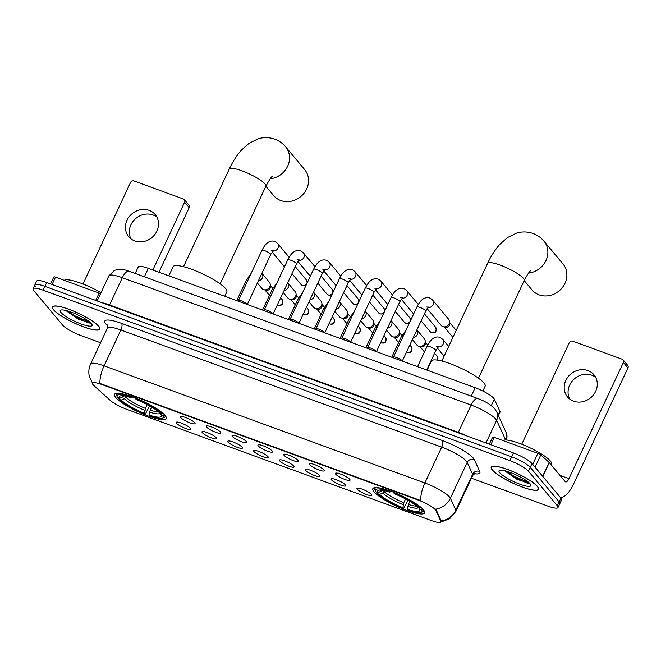 <?xml version="1.0" encoding="UTF-8"?>
<svg xmlns="http://www.w3.org/2000/svg" width="661" height="661" viewBox="0 0 661 661"><rect width="100%" height="100%" fill="white"/><g stroke="black" fill="none" stroke-linecap="round" stroke-linejoin="round"><path stroke-width="0.99" d="M373.994 491.759A28.58 5.792 -154.9 0 0 401.574 508.392A28.58 5.792 -154.9 0 0 424.585 512.911A28.58 5.792 -154.9 0 0 423.42 509.813A28.58 5.792 -154.9 0 0 395.848 493.18A28.58 5.792 -154.9 0 0 372.829 488.661A28.58 5.792 -154.9 0 0 373.994 491.759M115.675 397.426A28.58 5.792 -154.9 0 0 143.247 414.059A28.58 5.792 -154.9 0 0 166.266 418.578A28.58 5.792 -154.9 0 0 165.101 415.48A28.58 5.792 -154.9 0 0 137.521 398.847A28.58 5.792 -154.9 0 0 114.51 394.328A28.58 5.792 -154.9 0 0 115.675 397.426M190.467 428.345A8.089 1.644 25.1 0 1 190.822 429.014A8.089 1.644 25.1 0 1 184.733 428.13A8.089 1.644 25.1 0 1 176.479 423.238A8.089 1.644 25.1 0 1 176.289 422.205A8.089 1.644 25.1 0 1 183.122 423.833A8.089 1.644 25.1 0 1 190.467 428.345M216.296 437.78A8.089 1.644 25.1 0 1 216.659 438.441A8.089 1.644 25.1 0 1 210.57 437.565A8.089 1.644 25.1 0 1 202.307 432.666A8.089 1.644 25.1 0 1 202.126 431.633A8.089 1.644 25.1 0 1 208.95 433.269A8.089 1.644 25.1 0 1 216.296 437.78M242.133 447.208A8.089 1.644 25.1 0 1 242.488 447.877A8.089 1.644 25.1 0 1 236.398 446.993A8.089 1.644 25.1 0 1 228.144 442.102A8.089 1.644 25.1 0 1 227.954 441.069A8.089 1.644 25.1 0 1 234.779 442.696A8.089 1.644 25.1 0 1 242.133 447.208M267.961 456.644A8.089 1.644 25.1 0 1 268.325 457.313A8.089 1.644 25.1 0 1 262.235 456.429A8.089 1.644 25.1 0 1 253.973 451.537A8.089 1.644 25.1 0 1 253.791 450.505A8.089 1.644 25.1 0 1 260.616 452.132A8.089 1.644 25.1 0 1 267.961 456.644M293.798 466.079A8.089 1.644 25.1 0 1 294.153 466.74A8.089 1.644 25.1 0 1 288.064 465.865A8.089 1.644 25.1 0 1 279.81 460.973A8.089 1.644 25.1 0 1 279.62 459.932A8.089 1.644 25.1 0 1 286.444 461.568A8.089 1.644 25.1 0 1 293.798 466.079M319.627 475.515A8.089 1.644 25.1 0 1 319.99 476.176A8.089 1.644 25.1 0 1 313.901 475.292A8.089 1.644 25.1 0 1 305.638 470.401A8.089 1.644 25.1 0 1 305.448 469.368A8.089 1.644 25.1 0 1 312.281 470.996A8.089 1.644 25.1 0 1 319.627 475.515M345.455 484.943A8.089 1.644 25.1 0 1 345.819 485.612A8.089 1.644 25.1 0 1 339.729 484.728A8.089 1.644 25.1 0 1 331.467 479.836A8.089 1.644 25.1 0 1 331.285 478.804A8.089 1.644 25.1 0 1 338.11 480.431A8.089 1.644 25.1 0 1 345.455 484.943M371.292 494.378A8.089 1.644 25.1 0 1 371.647 495.039A8.089 1.644 25.1 0 1 365.558 494.164A8.089 1.644 25.1 0 1 357.304 489.272A8.089 1.644 25.1 0 1 357.114 488.231A8.089 1.644 25.1 0 1 363.947 489.867A8.089 1.644 25.1 0 1 371.292 494.378M194.739 422.726A8.089 1.644 25.1 0 1 195.102 423.387A8.089 1.644 25.1 0 1 189.013 422.511A8.089 1.644 25.1 0 1 180.75 417.612A8.089 1.644 25.1 0 1 180.56 416.579A8.089 1.644 25.1 0 1 187.394 418.215A8.089 1.644 25.1 0 1 194.739 422.726M220.567 432.154A8.089 1.644 25.1 0 1 220.931 432.823A8.089 1.644 25.1 0 1 214.842 431.939A8.089 1.644 25.1 0 1 206.579 427.047A8.089 1.644 25.1 0 1 206.397 426.015A8.089 1.644 25.1 0 1 213.222 427.642A8.089 1.644 25.1 0 1 220.567 432.154M246.404 441.589A8.089 1.644 25.1 0 1 246.76 442.259A8.089 1.644 25.1 0 1 240.67 441.374A8.089 1.644 25.1 0 1 232.416 436.483A8.089 1.644 25.1 0 1 232.226 435.45A8.089 1.644 25.1 0 1 239.059 437.078A8.089 1.644 25.1 0 1 246.404 441.589M272.233 451.025A8.089 1.644 25.1 0 1 272.596 451.686A8.089 1.644 25.1 0 1 266.507 450.81A8.089 1.644 25.1 0 1 258.244 445.911A8.089 1.644 25.1 0 1 258.063 444.878A8.089 1.644 25.1 0 1 264.887 446.514A8.089 1.644 25.1 0 1 272.233 451.025M298.07 460.453A8.089 1.644 25.1 0 1 298.425 461.122A8.089 1.644 25.1 0 1 292.336 460.238A8.089 1.644 25.1 0 1 284.081 455.346A8.089 1.644 25.1 0 1 283.891 454.314A8.089 1.644 25.1 0 1 290.716 455.941A8.089 1.644 25.1 0 1 298.07 460.453M323.898 469.888A8.089 1.644 25.1 0 1 324.262 470.558A8.089 1.644 25.1 0 1 318.172 469.674A8.089 1.644 25.1 0 1 309.91 464.782A8.089 1.644 25.1 0 1 309.728 463.749A8.089 1.644 25.1 0 1 316.553 465.377A8.089 1.644 25.1 0 1 323.898 469.888M349.735 479.324A8.089 1.644 25.1 0 1 350.09 479.985A8.089 1.644 25.1 0 1 344.001 479.109A8.089 1.644 25.1 0 1 335.747 474.218A8.089 1.644 25.1 0 1 335.557 473.177A8.089 1.644 25.1 0 1 342.381 474.813A8.089 1.644 25.1 0 1 349.735 479.324M94.002 385.685A14.559 2.95 25.1 0 1 93.094 384.76A14.559 2.95 25.1 0 1 92.499 383.182A14.559 2.95 25.1 0 1 101.579 384.438L418.653 500.228A14.559 2.95 25.1 0 1 435.872 510.523L440.763 521.165A14.559 2.95 25.1 0 1 440.837 521.959A14.559 2.95 25.1 0 1 431.765 520.694L126.201 409.109A14.559 2.95 25.1 0 1 110.412 400.525L94.002 385.685M135.208 273.456L138.248 266.961A16.178 3.28 25.1 0 1 148.328 268.358L475.176 387.718A16.178 3.28 25.1 0 1 494.312 399.153L499.906 411.316A16.178 3.28 25.1 0 1 499.989 412.2L498.419 415.554M53.524 309.786A26.151 5.305 -154.9 0 0 78.766 325.005A26.151 5.305 -154.9 0 0 99.828 329.137A26.151 5.305 -154.9 0 0 98.762 326.303A26.151 5.305 -154.9 0 0 73.52 311.083A26.151 5.305 -154.9 0 0 52.459 306.944A26.151 5.305 -154.9 0 0 53.524 309.786M492.305 470.012A26.151 5.305 -154.9 0 0 517.538 485.232A26.151 5.305 -154.9 0 0 538.599 489.363A26.151 5.305 -154.9 0 0 537.533 486.529A26.151 5.305 -154.9 0 0 512.292 471.31A26.151 5.305 -154.9 0 0 491.23 467.178A26.151 5.305 -154.9 0 0 492.305 470.012M92.714 383.578L89.392 376.63C88.351 372.275 88.764 368.061 90.623 363.971A21.565 4.371 25.1 0 1 104.066 365.847A18.872 7.37 110.1 0 0 99.935 383.43L420.743 500.575A18.872 7.37 -69.9 0 1 424.874 482.993A21.565 4.371 25.1 0 1 449.612 497.089A21.565 4.371 25.1 0 1 450.381 498.245L455.842 510.102A21.565 4.371 25.1 0 1 455.95 511.275L472.747 475.416A21.565 4.371 -154.9 0 0 472.64 474.243L467.178 462.386A21.565 4.371 -154.9 0 0 466.41 461.221A21.565 4.371 -154.9 0 0 441.672 447.133L120.864 329.979A21.565 4.371 -154.9 0 0 107.421 328.112L107.528 324.964M471.442 478.2L547.928 506.128A16.178 3.28 -154.9 0 0 558.008 507.532L559.801 503.707A16.178 3.28 -154.9 0 0 559.14 501.955L530.229 467.368A16.178 3.28 -154.9 0 0 511.672 456.801L44.923 286.353A16.178 3.28 -154.9 0 0 34.843 284.957A16.178 3.28 -154.9 0 0 35.504 286.709M434.781 508.573L436.194 509.829L441.193 521.017A18.872 17.971 -24.7 0 0 455.842 510.102L472.64 474.243A5.395 5.131 155.3 0 1 479.737 471.45A26.961 5.47 25.1 0 1 474.21 473.706M558.008 507.532A16.178 3.28 -154.9 0 0 557.347 505.781L528.436 471.194A16.178 3.28 -154.9 0 0 509.879 460.626L43.13 290.179A16.178 3.28 -154.9 0 0 33.05 288.783A16.178 3.28 -154.9 0 0 33.711 290.534L62.621 325.113A16.178 3.28 -154.9 0 0 81.179 335.681L100.563 342.762M46.716 282.528A16.178 3.28 -154.9 0 0 36.636 281.132L34.843 284.957A16.178 3.28 -154.9 0 1 44.923 286.353L511.672 456.801A16.178 3.28 -154.9 0 1 530.229 467.368L559.14 501.955A16.178 3.28 -154.9 0 1 559.801 503.707L561.594 499.881A16.178 3.28 -154.9 0 0 560.933 498.13L532.022 463.543A16.178 3.28 -154.9 0 0 513.465 452.975L46.716 282.528L43.13 290.179M98.522 326.212A25.878 5.247 -154.9 0 0 73.553 311.149A25.878 5.247 -154.9 0 0 52.706 307.059A25.878 5.247 -154.9 0 0 53.764 309.869A25.878 5.247 -154.9 0 0 78.733 324.931A25.878 5.247 -154.9 0 0 99.58 329.021A25.878 5.247 -154.9 0 0 98.522 326.212M100.959 292.749A26.961 5.47 -154.9 0 0 64.191 280.33M60.944 312.488A17.574 3.561 -154.9 0 0 79.551 323.386A17.574 3.561 -154.9 0 0 92.028 324.667A17.574 3.561 -154.9 0 0 91.342 323.593A17.574 3.561 -154.9 0 0 76.048 314.082A17.574 3.561 -154.9 0 0 60.886 310.075A17.574 3.561 -154.9 0 0 60.944 312.488M66.125 310.736L78.238 319.114L90.912 323.113M90.136 322.37L75.139 315.95L67.943 311.025M90.549 323.204L88.045 322.742L74.776 316.71L66.224 310.554M130.928 238.811A17.252 15.492 140.1 0 1 134.133 220.063A17.252 15.492 140.1 0 1 153.005 214.965A17.252 15.492 140.1 0 1 156.897 217.097M149.146 210.347A17.252 15.492 -39.9 0 0 129.184 216.725A17.252 15.492 -39.9 0 0 128.738 236.712A17.252 15.492 -39.9 0 0 134.811 240.943A17.252 15.492 -39.9 0 0 154.773 234.572A17.252 15.492 -39.9 0 0 155.219 214.577A17.252 15.492 -39.9 0 0 149.146 210.347M95.68 300.408L99.117 293.087L55.516 277.166L52.087 284.494M184.609 202.241A2.694 2.421 -39.9 0 0 184.353 199.663L188.914 205.125A2.694 2.421 140.1 0 1 189.178 207.703L184.609 202.241L152.865 270.019M158.946 272.233L189.178 207.703M184.353 199.663A2.694 2.421 -39.9 0 0 183.403 199.002L133.976 180.949A2.694 2.421 -39.9 0 0 130.523 182.494L82.972 284.007M53.847 277.075A2.694 0.545 25.1 0 1 53.838 276.934A2.694 0.545 25.1 0 1 55.516 277.166M99.117 293.087A2.694 0.545 25.1 0 1 100.513 293.699M537.294 486.446A25.878 5.247 -154.9 0 0 512.325 471.384A25.878 5.247 -154.9 0 0 491.478 467.294A25.878 5.247 -154.9 0 0 492.536 470.095A25.878 5.247 -154.9 0 0 517.505 485.157A25.878 5.247 -154.9 0 0 538.351 489.247A25.878 5.247 -154.9 0 0 537.294 486.446M551.043 464.7L551.423 463.89A26.961 5.47 -154.9 0 0 550.324 460.965A26.961 5.47 -154.9 0 0 525.578 445.811A26.961 5.47 -154.9 0 0 502.963 440.565M499.716 472.722A17.574 3.561 -154.9 0 0 518.323 483.612A17.574 3.561 -154.9 0 0 530.8 484.893A17.574 3.561 -154.9 0 0 530.114 483.819A17.574 3.561 -154.9 0 0 514.82 474.309A17.574 3.561 -154.9 0 0 499.658 470.31A17.574 3.561 -154.9 0 0 499.716 472.722M504.897 470.963L517.009 479.341L529.684 483.34M528.907 482.604L513.911 476.176L506.714 471.26M529.321 483.439L526.825 482.968L513.556 476.936L504.996 470.781M265.871 186.245L273.662 195.565A20.218 18.161 -39.9 0 0 280.776 200.531A20.218 18.161 -39.9 0 0 304.167 193.053A20.218 18.161 -39.9 0 0 304.688 169.629L285.668 146.874A20.218 18.161 140.1 0 1 287.518 166.489A20.218 18.161 140.1 0 1 270.2 178.767M151.551 407.036L149.535 412.076L149.221 415.075A23.185 4.701 -154.9 0 0 161.342 415.191A23.185 4.701 -154.9 0 0 161.061 414.637L163.217 415.422L164.606 414.811M149.626 405.92L145.263 414.216A25.663 5.205 -154.9 0 1 119.079 399.302L121.236 400.095A23.185 4.701 -154.9 0 0 144.552 413.373L145.445 408.415L147.229 404.606M126.292 396.336L124.384 398.699L121.236 400.095M224.748 296.268L226.822 291.848A29.654 6.015 -154.9 0 0 225.608 288.634A29.654 6.015 -154.9 0 0 196.995 271.374A29.654 6.015 -154.9 0 0 173.108 266.689L168.819 275.844M149.221 415.075L149.923 415.918A25.663 5.205 -154.9 0 0 162.672 418.083L164.052 417.612A26.746 5.42 -154.9 0 0 165.052 416.843A26.746 5.42 -154.9 0 0 164.787 415.125M119.079 399.302L118.641 397.881M163.085 412.993L161.697 413.604A25.663 5.205 -154.9 0 0 135.513 398.69L135.654 397.368M162.672 418.083A25.663 5.205 -154.9 0 0 163.217 415.422M161.697 413.604L159.541 412.819A23.185 4.701 -154.9 0 0 136.224 399.533L135.513 398.69M144.552 413.373L145.263 414.216M161.061 414.637L160.507 413.166M118.104 393.254A26.746 5.42 -154.9 0 0 116.617 394.154A26.746 5.42 -154.9 0 0 116.666 395.418L117.195 396.782A25.663 5.205 -154.9 0 0 117.551 397.484L119.715 398.269L122.855 396.881L124.342 395.443M130.994 395.666L130.853 396.988A25.663 5.205 -154.9 0 0 117.195 396.782M130.853 396.988L131.556 397.831A23.185 4.701 -154.9 0 0 120.261 395.947A23.185 4.701 -154.9 0 0 119.715 398.269M133.266 396.493L131.556 397.831M524.19 280.578L531.981 289.898A20.218 18.161 -39.9 0 0 539.095 294.864A20.218 18.161 -39.9 0 0 562.486 287.386A20.218 18.161 -39.9 0 0 563.007 263.962L543.986 241.207A20.218 18.161 140.1 0 1 545.837 260.822A20.218 18.161 140.1 0 1 528.519 273.1M409.87 501.368L408.424 504.45L407.54 509.408A23.185 4.701 -154.9 0 0 419.661 509.524A23.185 4.701 -154.9 0 0 419.38 508.97L421.544 509.755L422.924 509.144M407.944 500.253L403.582 508.549A25.663 5.205 -154.9 0 1 377.398 493.635L379.554 494.428A23.185 4.701 -154.9 0 0 402.88 507.706L403.764 502.748L405.548 498.939M384.619 490.669L382.702 493.032L379.554 494.428M482.869 391.039L485.141 386.181A29.654 6.015 -154.9 0 0 483.935 382.967A29.654 6.015 -154.9 0 0 455.313 365.707A29.654 6.015 -154.9 0 0 431.426 361.022L427.146 370.177M407.54 509.408L408.242 510.251A25.663 5.205 -154.9 0 0 420.991 512.415L422.371 511.945A26.746 5.42 -154.9 0 0 423.379 511.176A26.746 5.42 -154.9 0 0 423.114 509.457M377.398 493.635L376.968 492.214M421.404 507.326L420.016 507.937A25.663 5.205 -154.9 0 0 393.84 493.023L393.981 491.701M420.991 512.415A25.663 5.205 -154.9 0 0 421.544 509.755M420.016 507.937L417.859 507.152A23.185 4.701 -154.9 0 0 394.543 493.866L393.84 493.023M402.88 507.706L403.582 508.549M419.38 508.97L418.826 507.499M376.431 487.587A26.746 5.42 -154.9 0 0 374.936 488.487A26.746 5.42 -154.9 0 0 374.985 489.751L375.514 491.115A25.663 5.205 -154.9 0 0 375.878 491.817L378.034 492.602L381.182 491.214L382.661 489.776M389.312 489.999L389.172 491.321A25.663 5.205 -154.9 0 0 375.514 491.115M389.172 491.321L389.874 492.164A23.185 4.701 -154.9 0 0 378.579 490.28A23.185 4.701 -154.9 0 0 378.034 492.602M391.593 490.826L389.874 492.164M238.447 300.491A4.85 0.983 25.1 0 1 238.514 300.408A4.85 0.983 25.1 0 1 242.587 301.35A4.85 0.983 25.1 0 1 247.04 304.077A4.85 0.983 25.1 0 1 247.255 304.481M294.674 267.912A3.503 3.148 140.1 0 1 294.038 269.283M264.284 309.918A4.85 0.983 25.1 0 1 264.35 309.844A4.85 0.983 25.1 0 1 268.416 310.786A4.85 0.983 25.1 0 1 272.869 313.512A4.85 0.983 25.1 0 1 273.092 313.917M320.511 277.347A3.503 3.148 140.1 0 1 319.866 278.719M290.113 319.354A4.85 0.983 25.1 0 1 290.179 319.271A4.85 0.983 25.1 0 1 294.252 320.221A4.85 0.983 25.1 0 1 298.706 322.948A4.85 0.983 25.1 0 1 298.921 323.353L322.378 273.365A4.85 0.983 25.1 0 0 322.18 272.836A4.85 0.983 25.1 0 0 316.875 269.762A4.85 0.983 25.1 0 0 313.587 269.242L290.138 319.304M346.339 286.783A3.503 3.148 140.1 0 1 345.703 288.146M315.941 328.79A4.85 0.983 25.1 0 1 316.016 328.707A4.85 0.983 25.1 0 1 320.081 329.649A4.85 0.983 25.1 0 1 324.534 332.376A4.85 0.983 25.1 0 1 324.749 332.78M372.176 296.211A3.503 3.148 140.1 0 1 371.532 297.582M341.778 338.217A4.85 0.983 25.1 0 1 341.844 338.143A4.85 0.983 25.1 0 1 345.918 339.085A4.85 0.983 25.1 0 1 350.371 341.811A4.85 0.983 25.1 0 1 350.586 342.216M398.005 305.646A3.503 3.148 140.1 0 1 397.36 307.018M367.607 347.653A4.85 0.983 25.1 0 1 367.673 347.57A4.85 0.983 25.1 0 1 371.746 348.521A4.85 0.983 25.1 0 1 376.2 351.247A4.85 0.983 25.1 0 1 376.415 351.652M423.833 315.082A3.503 3.148 140.1 0 1 423.197 316.445M393.444 357.089A4.85 0.983 25.1 0 1 393.51 357.006A4.85 0.983 25.1 0 1 397.575 357.948A4.85 0.983 25.1 0 1 402.037 360.675A4.85 0.983 25.1 0 1 402.252 361.088M393.46 357.039L416.917 306.977C420.115 300.805 422.024 299.772 423.081 299.012C425.296 297.516 427.65 297.235 430.129 298.152L432.558 300.003L448.596 319.189A4.85 4.354 140.1 0 1 449.497 321.329A4.85 4.354 140.1 0 1 449.067 323.832A4.85 4.354 140.1 0 1 443.093 326.683A4.85 4.354 140.1 0 1 442.853 326.6A4.85 4.354 140.1 0 1 441.143 325.41L427.105 308.613M449.497 321.329L449.736 323.419A3.503 3.148 140.1 0 1 445.109 327.286L443.093 326.683M258.319 280.95A4.85 4.354 140.1 0 0 262.384 277.967A4.85 4.354 140.1 0 0 261.913 273.315L269.308 282.156A4.85 4.354 140.1 0 1 270.209 284.304A4.85 4.354 140.1 0 1 269.779 286.808A4.85 4.354 140.1 0 1 263.805 289.658A4.85 4.354 140.1 0 1 263.565 289.576A4.85 4.354 140.1 0 1 261.863 288.386L257.36 282.999M270.209 284.304L270.448 286.387A3.503 3.148 140.1 0 1 265.821 290.253L263.805 289.658M284.147 290.386A4.85 4.354 140.1 0 0 288.213 287.403A4.85 4.354 140.1 0 0 287.742 282.743L295.137 291.592A4.85 4.354 140.1 0 1 296.045 293.732A4.85 4.354 140.1 0 1 295.616 296.235A4.85 4.354 140.1 0 1 289.642 299.086A4.85 4.354 140.1 0 1 289.402 299.012A4.85 4.354 140.1 0 1 287.692 297.814L283.189 292.435M296.045 293.732L296.277 295.822A3.503 3.148 140.1 0 1 291.658 299.689L289.642 299.086M309.984 299.821A4.85 4.354 140.1 0 0 314.049 296.83A4.85 4.354 140.1 0 0 313.578 292.179L320.973 301.028A4.85 4.354 140.1 0 1 321.874 303.168A4.85 4.354 140.1 0 1 321.444 305.671A4.85 4.354 140.1 0 1 315.471 308.522A4.85 4.354 140.1 0 1 315.231 308.439A4.85 4.354 140.1 0 1 313.529 307.249L309.026 301.862M321.874 303.168L322.114 305.258A3.503 3.148 140.1 0 1 317.487 309.125L315.471 308.522M335.813 309.249A4.85 4.354 140.1 0 0 339.878 306.266A4.85 4.354 140.1 0 0 339.407 301.614L346.802 310.455A4.85 4.354 140.1 0 1 347.711 312.603A4.85 4.354 140.1 0 1 347.273 315.107A4.85 4.354 140.1 0 1 341.307 317.958A4.85 4.354 140.1 0 1 341.068 317.875A4.85 4.354 140.1 0 1 339.357 316.685L334.854 311.298M347.711 312.603L347.942 314.694A3.503 3.148 140.1 0 1 343.315 318.561L341.307 317.958M361.65 318.685A4.85 4.354 140.1 0 0 365.707 315.702A4.85 4.354 140.1 0 0 365.244 311.05L372.639 319.891A4.85 4.354 140.1 0 1 373.539 322.031A4.85 4.354 140.1 0 1 373.11 324.534A4.85 4.354 140.1 0 1 367.136 327.385A4.85 4.354 140.1 0 1 366.896 327.311A4.85 4.354 140.1 0 1 365.186 326.121L360.691 320.734M373.539 322.031L373.779 324.121A3.503 3.148 140.1 0 1 369.152 327.988L367.136 327.385M387.478 328.12A4.85 4.354 140.1 0 0 391.543 325.129A4.85 4.354 140.1 0 0 391.072 320.478L398.467 329.327A4.85 4.354 140.1 0 1 399.376 331.467A4.85 4.354 140.1 0 1 398.938 333.97A4.85 4.354 140.1 0 1 392.965 336.821A4.85 4.354 140.1 0 1 392.725 336.738A4.85 4.354 140.1 0 1 391.023 335.548L386.52 330.17M399.376 331.467L399.608 333.557A3.503 3.148 140.1 0 1 394.981 337.424L392.965 336.821M413.307 337.556A4.85 4.354 140.1 0 0 417.372 334.565A4.85 4.354 140.1 0 0 416.901 329.913L424.296 338.762A4.85 4.354 140.1 0 1 425.205 340.902A4.85 4.354 140.1 0 1 424.775 343.406A4.85 4.354 140.1 0 1 418.801 346.257A4.85 4.354 140.1 0 1 418.562 346.174A4.85 4.354 140.1 0 1 416.851 344.984L412.348 339.597M425.205 340.902L425.444 342.993A3.503 3.148 140.1 0 1 420.817 346.86L418.801 346.257M444.39 355.61A4.85 4.354 140.1 0 1 442.688 354.42L437.285 347.959M569.699 399.046A17.252 15.492 140.1 0 1 572.905 380.29A17.252 15.492 140.1 0 1 591.785 375.192A17.252 15.492 140.1 0 1 595.668 377.332M587.918 370.573A17.252 15.492 -39.9 0 0 567.956 376.952A17.252 15.492 -39.9 0 0 567.518 396.939A17.252 15.492 -39.9 0 0 573.583 401.177A17.252 15.492 -39.9 0 0 593.545 394.799A17.252 15.492 -39.9 0 0 593.991 374.812A17.252 15.492 -39.9 0 0 587.918 370.573M532.708 464.369L537.889 453.314L494.288 437.392L490.859 444.721M560.09 497.122A21.565 8.419 110.1 0 0 573.525 484.125L627.95 367.937L623.389 362.476L568.956 478.663A5.395 2.107 -69.9 0 1 565.585 481.902A5.395 2.107 -69.9 0 1 565.196 481.621L549.283 462.593L542.797 476.441M623.389 362.476A2.694 2.421 -39.9 0 0 623.125 359.89L627.686 365.351A2.694 2.421 140.1 0 1 627.95 367.937M623.125 359.89A2.694 2.421 -39.9 0 0 622.175 359.229L572.748 341.183A2.694 2.421 -39.9 0 0 569.295 342.72L521.744 444.233M492.619 437.309A2.694 0.545 25.1 0 1 492.61 437.161A2.694 0.545 25.1 0 1 494.288 437.392M537.889 453.314A2.694 0.545 25.1 0 1 540.814 454.908L549.117 462.419A2.694 0.545 25.1 0 1 549.283 462.593M440.763 521.165L441.094 520.471M435.872 510.523L436.194 509.829M418.653 500.228L418.867 499.757M101.579 384.438L101.794 383.975M144.379 276.802L148.328 268.358M498.171 415.017L499.906 411.316M491.288 405.606L494.312 399.153M471.227 396.162L475.176 387.718M442.391 440.532A5.395 2.107 -69.9 0 1 441.672 447.133L424.874 482.993L104.066 365.847L120.864 329.979A5.395 2.107 -69.9 0 0 121.583 323.378L442.391 440.532A26.961 5.47 25.1 0 1 473.309 458.147A26.961 5.47 25.1 0 1 474.276 459.593L479.737 471.45M435.624 509.177A18.872 17.971 -24.7 0 0 450.381 498.245L467.178 462.386A5.395 5.131 155.3 0 1 474.276 459.593M107.793 325.898L107.553 325.675A26.961 5.47 25.1 0 1 121.583 323.378M509.879 460.626L513.465 452.975M528.436 471.194L532.022 463.543M557.347 505.781L560.933 498.13M505.673 439.986L496.618 420.322A21.565 4.371 -154.9 0 0 495.849 419.157A21.565 4.371 -154.9 0 0 471.111 405.069L122.326 277.703A21.565 4.371 -154.9 0 0 108.883 275.835L114.427 270.349L118.939 269.242C121.624 269.068 124.995 269.729 129.069 271.217L477.853 398.575A10.783 4.214 -69.9 0 0 471.111 405.069L458.337 432.319A21.565 4.371 25.1 0 1 467.236 436.095M109.329 305.399A2.694 1.049 110.1 0 0 109.561 304.952L122.326 277.703A10.783 4.214 -69.9 0 1 129.069 271.217M486.017 442.953L496.618 420.322A10.783 10.27 -24.7 0 0 496.7 411.828L506.698 433.856L506.764 440.044M101.926 302.688A21.565 4.371 25.1 0 1 109.561 304.952L458.337 432.319A2.694 1.049 110.1 0 1 458.114 432.765M506.285 440.011A10.783 10.27 -24.7 0 0 506.078 432.195M77.965 318.453A21.565 4.371 -154.9 0 0 90.854 323.055M516.737 478.688A21.565 4.371 -154.9 0 0 529.626 483.282M183.518 266.705L229.276 169.034A20.218 4.098 25.1 0 1 241.876 170.786A20.218 4.098 25.1 0 1 265.069 183.998A20.218 4.098 25.1 0 1 265.896 186.195C269.217 180.015 271.341 176.751 272.266 176.413M150.105 410.117A19.954 4.049 -154.9 0 0 158.433 411.811M125.863 397.261A19.954 4.049 -154.9 0 0 145.445 408.415M149.535 412.076A20.739 4.206 -154.9 0 0 160.193 413.059M124.384 398.699A20.739 4.206 -154.9 0 0 144.875 410.374M122.541 395.757A20.739 4.206 -154.9 0 0 122.855 396.881M441.845 361.038L487.595 263.367A20.218 4.098 25.1 0 1 500.195 265.119A20.218 4.098 25.1 0 1 523.388 278.331A20.218 4.098 25.1 0 1 524.214 280.528C527.536 274.348 529.659 271.084 530.593 270.746M408.424 504.45A19.954 4.049 -154.9 0 0 416.752 506.144M384.181 491.594A19.954 4.049 -154.9 0 0 403.764 502.748M407.862 506.409A20.739 4.206 -154.9 0 0 418.52 507.392M382.702 493.032A20.739 4.206 -154.9 0 0 403.193 504.707M380.868 490.09A20.739 4.206 -154.9 0 0 381.182 491.214M302.333 285.445A3.503 3.148 140.1 0 1 301.094 284.585L302.581 285.626A3.503 1.372 -69.9 0 1 302.333 285.445A3.503 3.148 140.1 0 0 306.473 280.09L295.26 266.672M238.472 300.441L261.921 250.379A4.85 0.983 25.1 0 1 265.21 250.899A4.85 0.983 25.1 0 1 270.514 253.973A4.85 0.983 25.1 0 1 270.713 254.493L273.472 250.486L271.192 250.428M261.921 250.379C265.119 244.198 267.027 243.174 268.085 242.413C270.308 240.918 272.654 240.637 275.133 241.554L277.562 243.405A4.85 4.354 140.1 0 1 277.76 248.561A4.85 4.354 140.1 0 1 272.861 251.056M328.162 294.872A3.503 3.148 140.1 0 1 326.931 294.013L328.418 295.062A3.503 1.372 -69.9 0 1 328.162 294.872A3.503 3.148 140.1 0 0 332.309 289.518L321.089 276.108M264.301 309.877L287.758 259.814A4.85 0.983 25.1 0 1 291.047 260.335A4.85 0.983 25.1 0 1 296.343 263.4A4.85 0.983 25.1 0 1 296.541 263.929L299.301 259.922L297.02 259.856M287.758 259.814C290.956 253.634 292.856 252.601 293.914 251.849C296.136 250.354 298.491 250.065 300.97 250.99L303.391 252.833A4.85 4.354 140.1 0 1 303.589 257.988A4.85 4.354 140.1 0 1 298.689 260.492M353.99 304.308A3.503 3.148 140.1 0 1 352.759 303.449L354.246 304.49A3.503 1.372 -69.9 0 1 353.99 304.308A3.503 3.148 140.1 0 0 358.138 298.954L346.926 285.535M313.587 269.242C316.784 263.07 318.693 262.037 319.75 261.277C321.973 259.79 324.32 259.5 326.798 260.426L329.228 262.268A4.85 4.354 140.1 0 1 329.426 267.424A4.85 4.354 140.1 0 1 324.526 269.919M379.827 313.744A3.503 3.148 140.1 0 1 378.596 312.884L380.083 313.925A3.503 1.372 -69.9 0 1 379.827 313.744A3.503 3.148 140.1 0 0 383.975 308.39L372.754 294.971M315.966 328.74L339.415 278.678A4.85 0.983 25.1 0 1 342.712 279.198A4.85 0.983 25.1 0 1 348.008 282.272A4.85 0.983 25.1 0 1 348.207 282.792L350.966 278.785L348.686 278.727M339.415 278.678C342.613 272.497 344.521 271.473 345.579 270.713C347.802 269.217 350.148 268.936 352.635 269.853L355.056 271.704A4.85 4.354 140.1 0 1 355.254 276.86A4.85 4.354 140.1 0 1 350.355 279.355M405.656 323.179A3.503 3.148 140.1 0 1 404.425 322.312L405.912 323.361A3.503 1.372 -69.9 0 1 405.656 323.179A3.503 3.148 140.1 0 0 409.803 317.817L398.591 304.407M341.803 338.176L365.252 288.113A4.85 0.983 25.1 0 1 368.541 288.634A4.85 0.983 25.1 0 1 373.845 291.699A4.85 0.983 25.1 0 1 374.043 292.228L376.795 288.221L374.523 288.155M365.252 288.113C368.45 281.933 370.358 280.9 371.416 280.148C373.63 278.653 375.985 278.364 378.464 279.289L380.893 281.132A4.85 4.354 140.1 0 1 381.091 286.287A4.85 4.354 140.1 0 1 376.192 288.791M431.493 332.607A3.503 3.148 140.1 0 1 430.261 331.748L431.74 332.797A3.503 1.372 -69.9 0 1 431.493 332.607A3.503 3.148 140.1 0 0 435.632 327.253L424.42 313.835M367.632 347.612L391.081 297.541A4.85 0.983 25.1 0 1 394.377 298.061A4.85 0.983 25.1 0 1 399.674 301.135A4.85 0.983 25.1 0 1 399.872 301.664L402.632 297.657L400.351 297.59M391.081 297.541C394.278 291.369 396.187 290.336 397.244 289.576C399.467 288.089 401.814 287.799 404.292 288.725L406.722 290.567A4.85 4.354 140.1 0 1 406.92 295.723A4.85 4.354 140.1 0 1 402.02 298.227M416.917 306.977A4.85 0.983 25.1 0 1 420.206 307.497A4.85 0.983 25.1 0 1 425.502 310.571A4.85 0.983 25.1 0 1 425.701 311.091L428.46 307.084L426.188 307.026M432.558 300.003A4.85 4.354 140.1 0 1 432.757 305.159A4.85 4.354 140.1 0 1 427.849 307.654M277.43 304.738L278.289 305.2A3.503 1.372 -69.9 0 1 278.033 305.018A3.503 3.148 140.1 0 1 277.438 304.713M236.737 300.639L246.272 280.289A4.85 0.983 25.1 0 1 247.916 280.281M280.661 297.838L282.181 299.656A3.503 3.148 140.1 0 1 278.033 305.018M303.259 314.173L304.118 314.636A3.503 1.372 -69.9 0 1 303.87 314.446A3.503 3.148 140.1 0 1 303.267 314.149M262.566 310.075L272.101 289.725A4.85 0.983 25.1 0 1 273.745 289.708M306.489 307.274L308.009 309.092A3.503 3.148 140.1 0 1 303.87 314.446M329.699 323.882A3.503 3.148 140.1 0 1 329.104 323.584L329.955 324.064A3.503 1.372 -69.9 0 1 329.699 323.882A3.503 3.148 140.1 0 0 333.846 318.528L332.326 316.702M288.403 319.511L297.937 299.16A4.85 0.983 25.1 0 1 299.582 299.144M355.535 333.318A3.503 3.148 140.1 0 1 354.932 333.02L355.783 333.499A3.503 1.372 -69.9 0 1 355.535 333.318A3.503 3.148 140.1 0 0 359.675 327.955L358.155 326.137M314.231 328.947L323.766 308.588A4.85 0.983 25.1 0 1 325.41 308.58M380.753 342.472L381.62 342.935A3.503 1.372 -69.9 0 1 381.364 342.745A3.503 3.148 140.1 0 1 380.769 342.448M340.068 338.374L349.603 318.024A4.85 0.983 25.1 0 1 351.247 318.007M383.983 335.573L385.512 337.391A3.503 3.148 140.1 0 1 381.364 342.745M407.193 352.181A3.503 3.148 140.1 0 1 406.598 351.883L407.449 352.363A3.503 1.372 -69.9 0 1 407.193 352.181A3.503 3.148 140.1 0 0 411.34 346.827L409.82 345.009M365.897 347.81L375.431 327.459A4.85 0.983 25.1 0 1 377.076 327.443M391.733 357.246L401.26 336.887A4.85 0.983 25.1 0 1 402.913 336.879M434.599 353.181L437.177 356.262A3.503 3.148 140.1 0 1 437.243 360.096M417.562 366.673L427.097 346.323A4.85 0.983 25.1 0 1 430.385 346.843A4.85 0.983 25.1 0 1 435.69 349.917A4.85 0.983 25.1 0 1 435.888 350.437L426.717 370.02M448.679 346.447L442.738 339.349A4.85 4.354 140.1 0 1 442.936 344.505A4.85 4.354 140.1 0 1 438.036 347M568.956 478.663L559.983 475.383M542.64 476.25L549.117 462.419M540.814 454.908L535.063 467.187M440.837 521.959L441.284 521M440.722 522.132L449.72 518.72L455.95 511.275M33.05 288.783L34.843 284.957M90.623 363.971L107.421 328.112M472.747 475.416L475.094 473.317M477.853 398.575C484.885 401.078 490.536 404.499 494.792 408.837L496.7 411.828M108.883 275.835L97.126 300.937M53.029 306.374L52.706 307.059M99.902 328.335L99.58 329.021M53.838 276.934L50.558 283.933M491.801 466.6L491.478 467.294M538.674 488.562L538.351 489.247M229.276 169.034C232.722 161.614 236.853 155.236 241.645 149.89L249.023 143.33L258.269 138.769C263.739 137.116 269.234 137.248 274.745 139.157C279.091 140.785 282.734 143.363 285.668 146.874M165.473 415.951L165.052 416.843M117.038 393.262L116.617 394.154M220.146 283.858L265.896 186.195M487.595 263.367C491.049 255.947 495.172 249.569 499.972 244.223L507.342 237.663L516.596 233.102C522.066 231.449 527.552 231.581 533.063 233.482C537.418 235.118 541.053 237.696 543.986 241.207M423.792 510.284L423.379 511.176M375.357 487.595L374.936 488.487M478.465 378.191L524.214 280.528M238.514 300.408L237.737 301.011M277.562 243.405L289.121 257.228M247.288 304.498L270.713 254.493M272.117 252.015L284.478 266.804M301.094 284.585L291.98 273.679M306.473 280.09L307.266 282.734M306.324 284.759L304.589 285.742L302.581 285.626M264.35 309.844L263.574 310.439M303.391 252.833L314.958 266.664M273.125 313.934L296.541 263.929M297.946 261.45L310.306 276.24M326.931 294.013L317.809 283.106M332.309 289.518L333.103 292.162M332.153 294.186L330.417 295.178L328.418 295.062M290.179 319.271L289.402 319.874M322.857 269.291L325.129 269.358L322.378 273.365M329.228 262.268L340.787 276.1M323.774 270.886L336.143 285.676M352.759 303.449L343.646 292.542M358.138 298.954L358.931 301.598M357.981 303.622L356.254 304.614L354.246 304.49M316.016 328.707L315.231 329.31M355.056 271.704L366.624 285.527M324.782 332.797L348.207 282.792M349.611 280.314L361.972 295.103M378.596 312.884L369.474 301.978M383.975 308.39L384.768 311.034M383.818 313.058L382.083 314.049L380.083 313.925M341.844 338.143L341.068 338.738M380.893 281.132L392.452 294.963M350.619 342.233L374.043 292.228M375.44 289.749L387.809 304.539M404.425 322.312L395.303 311.405M409.803 317.817L410.597 320.469M409.646 322.485L407.92 323.477L405.912 323.361M367.673 347.57L366.896 348.173M406.722 290.567L418.281 304.399M376.448 351.66L399.872 301.664M401.277 299.185L413.637 313.975M430.261 331.748L421.14 320.841M435.632 327.253C436.904 331.64 435.607 333.491 431.74 332.797M393.51 357.006L392.733 357.609M456.197 330.384L449.637 322.535M402.285 361.096L425.701 311.091M452.917 337.391L444.258 327.03M251.197 273.282L246.272 280.289M272.762 288.394L270.349 285.502M269.457 295.368L264.97 290.005M282.181 299.656C283.453 304.052 282.156 305.894 278.289 305.2M277.025 282.718L272.101 289.725M298.598 297.83L296.178 294.938M295.293 304.804L290.799 299.433M308.009 309.092C309.282 313.479 307.985 315.33 304.118 314.636M302.862 292.145L297.937 299.16M324.427 307.266L322.014 304.374M321.122 314.239L316.636 308.869M333.846 318.528C335.11 322.915 333.813 324.766 329.955 324.064M328.691 301.581L323.766 308.588M350.264 316.693L347.843 313.81M346.951 323.667L342.464 318.305M359.675 327.955C360.947 332.351 359.65 334.193 355.783 333.499M354.519 311.017L349.603 318.024M376.092 326.129L373.68 323.237M372.787 333.103L368.301 327.732M385.512 337.391C386.776 341.787 385.479 343.629 381.62 342.935M380.356 320.445L375.431 327.459M401.921 335.565L399.508 332.673M398.616 342.538L394.13 337.168M411.34 346.827C412.613 351.214 411.316 353.065 407.449 352.363M406.185 329.88L401.26 336.887M427.758 344.992L425.337 342.109M431.699 360.642L431.319 360.187M424.453 351.966L419.966 346.604M437.177 356.262L437.962 358.915L437.582 360.146M442.738 339.349L440.309 337.498C437.83 336.581 435.483 336.862 433.261 338.358C432.203 339.118 430.294 340.142 427.097 346.323M436.367 346.364L438.64 346.43L435.888 350.437M492.61 437.161L489.33 444.159"/></g></svg>
